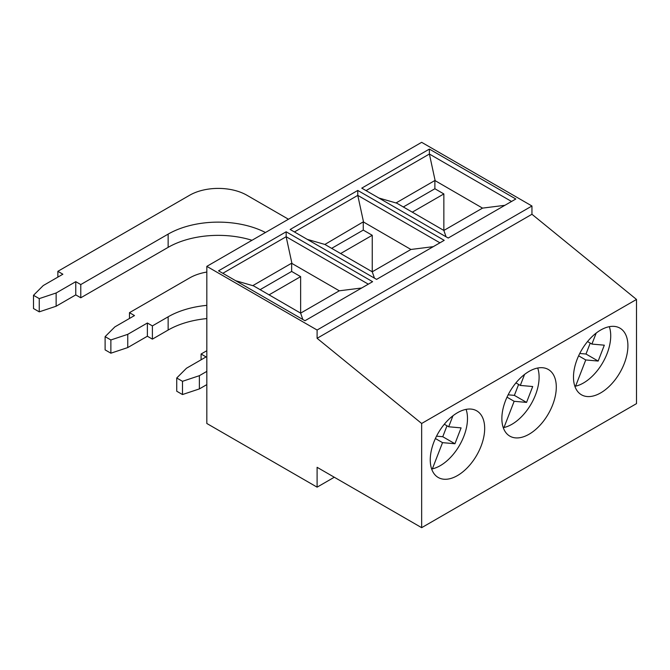 <?xml version="1.0" encoding="UTF-8"?>
<svg xmlns="http://www.w3.org/2000/svg" width="670" height="670" viewBox="0 0 670 670"><rect width="100%" height="100%" fill="white"/><g stroke="black" fill="none" stroke-linecap="round" stroke-linejoin="round"><path stroke-width="1" d="M331.65 248.352L363.266 230.095L363.266 221.862L410.919 249.466L372.244 271.794L372.244 235.279L340.62 253.536M307.27 239.366L324.891 244.45L363.266 221.862M434.88 180.515L396.213 202.843L443.858 230.447L443.858 193.931L434.88 188.747L434.88 180.515L482.534 208.119L504.887 205.313M446.061 236.803L443.858 230.447L482.534 208.119M396.506 203.102L378.885 198.019M206.821 272.045A40.51 23.391 0 0 0 189.627 277.941L129.477 312.672L129.477 318.459M110.868 339.966L105.115 336.65L105.115 349.882L110.868 353.199L110.868 339.966L127.752 334.338L127.752 347.571L147.375 336.24L152.392 339.137L168.145 330.042L168.145 316.809A70.894 40.929 180 0 1 206.821 305.361M288.452 219.232L246.92 195.255A40.51 23.391 0 0 0 189.627 195.255L57.863 271.325L57.863 277.12M176.729 377.997L176.729 391.221L182.483 394.546L182.483 381.314L176.729 377.997L186.478 368.24L206.1 356.917L201.084 354.02L201.084 359.807M206.821 371.381L199.367 375.686L199.367 388.918L206.821 384.614M206.821 318.593A70.894 40.929 0 0 0 168.145 330.042M75.76 281.668L56.138 292.991L56.138 306.224L75.76 294.892L75.76 281.668L80.777 284.557L80.777 297.79L168.145 247.347L168.145 234.115A70.894 40.929 180 0 1 265.454 232.507M75.76 294.892L80.777 297.79M147.375 336.24L147.375 323.007L152.392 325.905L152.392 339.137M127.752 347.571L110.868 353.199M105.115 336.65L114.863 326.893L134.486 315.57L129.477 312.672M199.367 388.918L182.483 394.546M147.375 323.007L127.752 334.338M56.138 306.224L39.254 311.852L39.254 298.619L33.5 295.303L43.248 285.554L62.871 274.223L57.863 271.325M251.987 240.287A70.894 40.929 0 0 0 168.145 247.347M33.5 295.303L33.5 308.535L39.254 311.852M168.145 316.809L152.392 325.905M182.483 381.314L199.367 375.686M206.821 350.712L201.084 354.02M39.254 298.619L56.138 292.991M168.145 234.115L80.777 284.557M206.821 423.482L206.821 266.367L421.656 142.325L531.947 206L531.947 214.266L636.5 299.44L636.5 403.633L421.656 527.675L317.103 467.308L317.103 487.157L206.821 423.482M206.821 266.367L317.103 330.034L531.947 206M357.772 190.439L290.152 229.483L376.59 279.382L444.21 240.346L357.772 190.439L357.772 195.38L439.93 242.816M429.386 149.092L361.767 188.136L448.205 238.034L515.816 198.998L429.386 149.092L429.386 154.033L511.537 201.469M286.157 231.786L218.537 270.822L304.976 320.729L372.595 281.693L286.157 231.786L286.157 236.728L368.316 284.164M302.832 319.49L300.629 313.133L300.629 276.626L291.651 271.442L291.651 263.201L252.984 285.529L300.629 313.133L339.305 290.805L291.944 263.469L286.157 236.728L222.817 273.293M507.006 397.176L514.15 401.297L503.974 427.519L503.044 426.983M514.15 401.297L526.553 402.402L532.709 386.531L520.305 385.426L524.577 374.421M503.974 427.519A38.483 22.219 120 0 0 511.888 424.311A38.483 22.219 120 0 0 537.7 368.023M300.629 276.626L269.013 294.875M260.035 289.7L291.651 271.442M317.103 330.034L317.103 338.308L421.656 423.482L421.656 527.675M518.614 384.446L514.376 395.375L526.553 402.402M435.391 438.523L442.535 442.644L432.359 468.866L431.43 468.33M457.468 412.728A38.483 22.219 120 0 0 432.326 446.647A38.483 22.219 120 0 0 438.222 477.484A38.483 22.219 120 0 0 449.545 478.79A38.483 22.219 120 0 0 480.8 446.848A38.483 22.219 120 0 0 476.705 410.827A38.483 22.219 120 0 0 457.468 412.728M432.359 468.866A38.483 22.219 120 0 0 459.779 444.888A38.483 22.219 120 0 0 466.086 409.37M578.62 355.829L585.756 359.949L598.168 361.063L604.323 345.184L591.92 344.078L587.54 341.549M590.228 343.107L585.99 354.028L598.168 361.063M585.99 354.028L579.759 353.475M442.535 442.644L454.938 443.749L461.094 427.879L448.691 426.773L444.31 424.244M446.999 425.793L442.761 436.723L454.938 443.749M442.761 436.723L436.53 436.162M372.244 235.279L363.266 230.095M294.432 231.954L357.772 195.38L363.559 222.122M600.697 392.888A38.483 22.219 120 0 0 625.839 358.969A38.483 22.219 120 0 0 619.934 328.132A38.483 22.219 120 0 0 581.451 350.351A38.483 22.219 120 0 0 581.451 394.789A38.483 22.219 120 0 0 600.697 392.888M585.756 359.949L575.589 386.171A38.483 22.219 120 0 0 583.503 382.964A38.483 22.219 120 0 0 609.315 326.675M575.589 386.171L574.659 385.635M317.103 487.157L334.288 477.233M374.446 278.151L372.244 271.794L324.891 244.45M433.272 246.66L410.919 249.466M515.925 382.897L520.305 385.426M443.858 193.931L412.234 212.189M317.103 338.308L531.947 214.266M253.277 285.797L235.656 280.713M366.046 190.607L429.386 154.033L435.173 180.774M452.962 415.76L448.691 426.773M403.265 207.005L434.88 188.747M421.656 423.482L636.5 299.44M361.658 288L339.305 290.805M529.082 434.227A38.483 22.219 120 0 0 554.224 400.317A38.483 22.219 120 0 0 548.32 369.48A38.483 22.219 120 0 0 509.837 391.699A38.483 22.219 120 0 0 509.837 436.137A38.483 22.219 120 0 0 529.082 434.227M596.191 333.074L591.92 344.078M514.376 395.375L508.145 394.823"/></g></svg>

